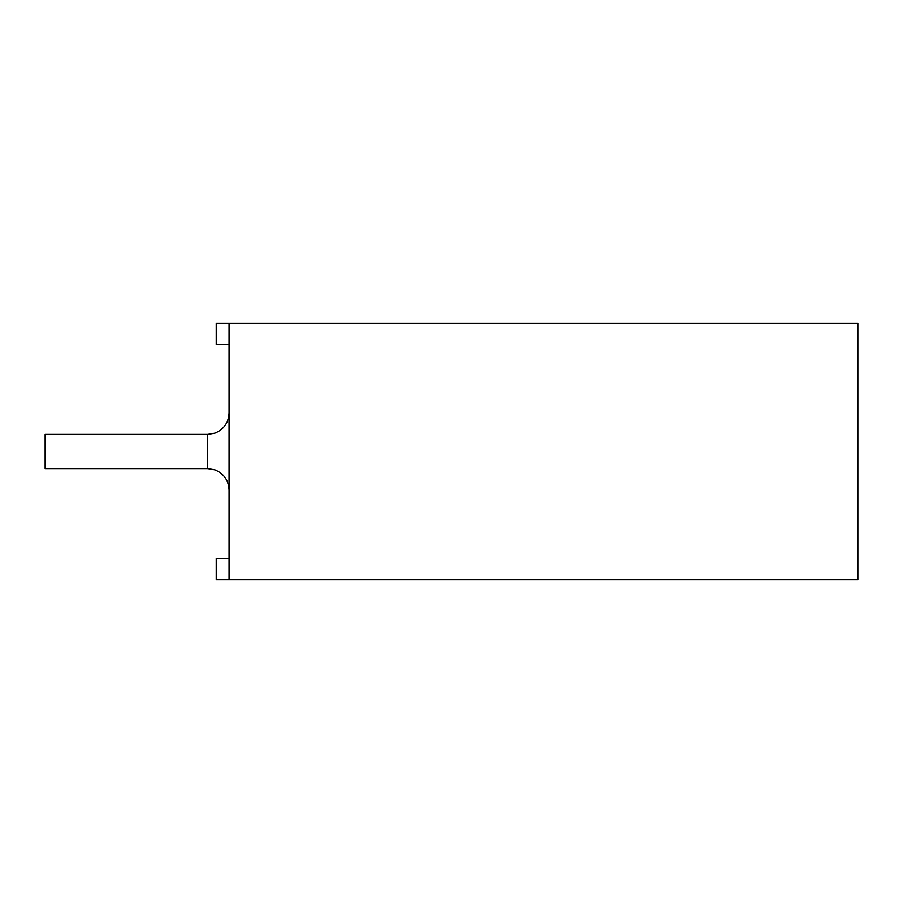 <?xml version="1.0" encoding="UTF-8"?>
<svg xmlns="http://www.w3.org/2000/svg" width="903" height="903" viewBox="0 0 903 903"><rect width="100%" height="100%" fill="white"/><g stroke="black" fill="none" stroke-linecap="round" stroke-linejoin="round"><path stroke-width="1.35" d="M857.85 323.184L857.85 579.816L229.08 579.816L229.08 323.184L857.85 323.184M45.15 451.5L45.15 468.612L207.69 468.612L214.937 469.876C223.876 473.612 228.583 480.317 229.08 490.002C228.583 480.317 223.876 473.612 214.937 469.876L207.69 468.612L207.69 434.388L45.15 434.388L45.15 451.5M229.08 579.816L216.246 579.816L216.246 558.438L229.08 558.438M229.08 323.184L216.246 323.184L216.246 344.562L229.08 344.562M207.69 434.388L214.937 433.124C223.876 429.388 228.583 422.683 229.08 412.998"/></g></svg>
